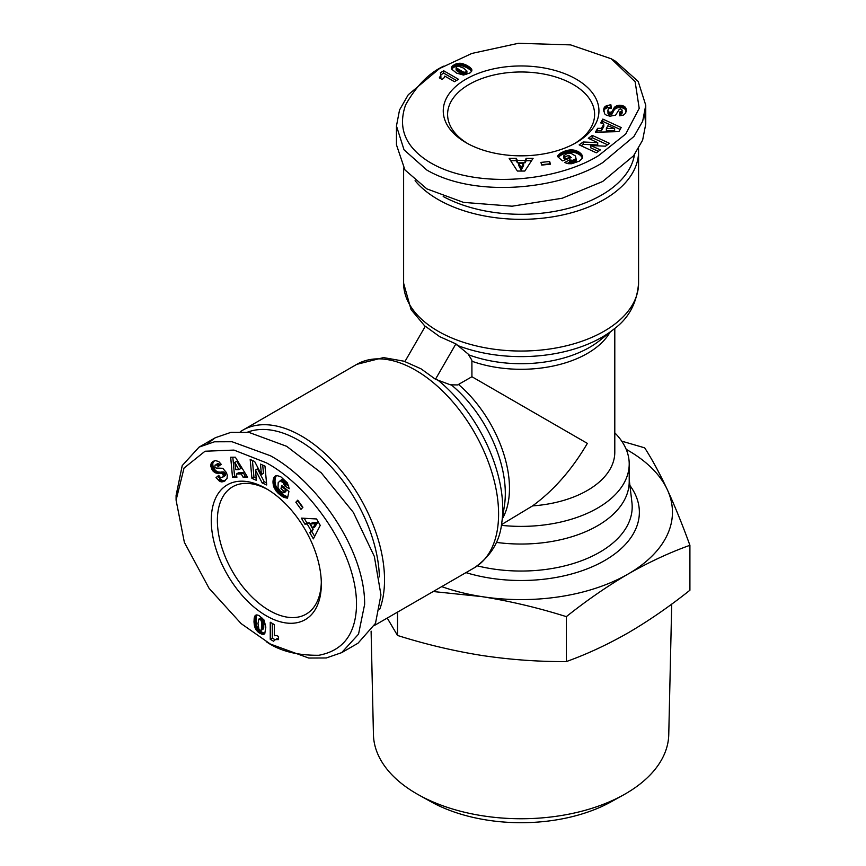 <?xml version="1.0" encoding="UTF-8"?>
<svg xmlns="http://www.w3.org/2000/svg" width="866" height="866" viewBox="0 0 866 866"><rect width="100%" height="100%" fill="white"/><g stroke="black" fill="none" stroke-linecap="round" stroke-linejoin="round"><path stroke-width="1.3" d="M471.927 376.732L457.638 384.937L450.428 384.818L435.468 379.265L421.093 368.862L404.887 361.609L425.314 326.244L439.69 336.647L455.895 343.889L468.181 354.064L471.894 360.267L471.927 376.732L587.354 443.381C572.058 469.524 553.785 490.362 532.558 505.896L501.479 524.644M270.365 644.044L241.17 623.639L209.107 588.382L184.371 542.365L176.09 500.158L184.036 468.062L205.047 451.229L233.961 450.082L266.295 462.79C310.591 486.508 359.109 554.76 356.402 608.376C354.833 635.189 342.319 650.821 318.85 655.27C297.07 655.497 279.556 650.972 266.295 641.684L270.365 644.044L308.718 658.041L326.265 657.976L341.669 652.639L358.535 634.15L364.651 604.316C364.857 548.275 315.614 480.24 270.365 455.733L232.023 441.736L214.454 441.801L199.061 447.127L215.363 437.709L230.919 432.361L248.943 432.405L286.678 446.315L321.383 472.966L353.339 512.38L374.339 556.427L380.953 594.91L375.487 623.358L357.983 643.232L341.68 652.65M176.09 500.158L176.09 495.46L182.228 465.583L199.061 447.127M439.56 68.522L471.829 53.443L518.398 43.3L570.618 44.891L611.309 58.812L635.135 81.74L639.205 108.369L625.739 133.981L598.568 155.62C555.875 182.12 472.511 190.022 427.436 160.859C404.996 146.094 397.721 127.443 405.602 104.905C416.286 85.929 428.973 73.015 443.641 66.173L439.56 68.522L408.265 94.74L399.54 109.971L396.455 125.981L404.043 149.818L426.819 170.039C475.25 198.238 558.797 189.611 602.639 162.678L633.944 136.471L642.669 121.229L645.755 105.23L645.755 124.054L642.615 140.195L633.566 155.793L602.639 181.514L562.218 198.238L512.098 206.205L463.462 202.373L426.819 188.864L404.92 169.898L396.455 144.806L396.455 125.981M611.309 58.812L615.38 61.172L638.188 81.426L645.755 105.23M371.103 631.13L373.441 734.606A147.675 85.258 0 0 0 418.668 794.901A147.675 85.258 0 0 0 623.542 794.901A147.675 85.258 0 0 0 625.523 793.776A147.675 85.258 0 0 0 668.758 734.606L671.713 604.1M418.668 794.901L430.889 801.7A130.052 75.082 0 0 0 611.32 801.7L623.542 794.901M621.712 441.14L644.683 447.841C652.152 459.456 659.686 473.377 667.296 489.615C674.906 506.155 682.44 524.72 689.91 545.299L689.91 590.233C669.494 606.503 648.905 620.716 628.121 632.862C607.347 644.705 586.747 654.274 566.332 661.581C538.446 661.743 510.312 659.719 481.929 655.475C453.546 650.929 425.412 644.261 397.526 635.46L387.232 618.064M626.205 449.346A151.355 87.379 180 0 1 628.121 450.439A151.355 87.379 180 0 1 667.296 489.615A151.355 87.379 180 0 1 628.121 574.017C607.347 586.163 586.747 600.376 566.332 616.646C538.446 607.845 510.312 601.177 481.929 596.631L433.206 591.521M614.795 432.838A108.109 62.417 180 0 1 629.214 463.97L629.214 481.626A108.109 62.417 180 0 1 597.551 525.759A108.109 62.417 180 0 1 496.305 542.376M629.214 463.97A108.109 62.417 180 0 1 501.36 525.337M240.293 431.723A117.473 67.829 60 0 1 242.718 430.207A117.473 67.829 60 0 1 301.455 436.02A117.473 67.829 60 0 1 384.526 579.895A117.473 67.829 60 0 1 379.763 609.166M247.416 432.199A113.868 65.74 60 0 1 331.916 467.662A113.868 65.74 60 0 1 379.384 576.886M638.48 148.638A117.473 67.829 180 0 1 638.578 151.496A117.473 67.829 180 0 1 604.176 199.461A117.473 67.829 180 0 1 438.034 199.461A117.473 67.829 180 0 1 415.074 180.702M634.497 154.559A113.868 65.74 180 0 1 561.536 210.016A113.868 65.74 180 0 1 443.208 196.517M266.295 615.791A77.843 44.935 60 0 1 211.25 520.466A77.843 44.935 60 0 1 266.295 488.684L266.295 488.684A77.843 44.935 60 0 1 321.329 584.02A77.843 44.935 60 0 1 266.295 615.791M267.843 489.604A73.513 42.445 -120 0 0 232.597 486.811A73.513 42.445 -120 0 0 221.328 545.721A73.513 42.445 -120 0 0 269.348 610.498A73.513 42.445 -120 0 0 306.109 614.146A73.513 42.445 -120 0 0 321.308 582.212M278.246 636.337A8.476 4.893 60 0 1 278.56 636.521L278.56 639.595L275.366 639.595L273.58 641.219L270.246 639.292L270.246 622.232L274.316 624.581L274.316 635.763A8.476 4.893 60 0 1 278.246 636.337M574.569 143.55A73.513 42.445 0 0 0 594.617 114.42A73.513 42.445 0 0 0 573.086 84.413A73.513 42.445 0 0 0 469.123 84.413A73.513 42.445 0 0 0 447.592 114.42A73.513 42.445 0 0 0 467.64 143.55M466.06 142.674L466.06 142.674A77.843 44.935 180 0 1 466.06 79.12A77.843 44.935 180 0 1 576.139 79.12A77.843 44.935 180 0 1 576.139 142.674A77.843 44.935 180 0 1 466.06 142.674M397.526 635.46L397.526 612.121M566.332 661.581L566.332 616.646M689.91 545.299C669.494 552.605 648.905 562.175 628.121 574.017A151.355 87.379 180 0 1 481.929 596.631A151.355 87.379 180 0 1 441.703 586.618M614.795 328.376L614.795 452.204A93.69 54.093 180 0 1 532.558 505.896M455.895 343.889L435.468 379.265M207.84 443.316L215.363 437.709M644.661 114.734L645.755 124.054M212.138 462.195L215.298 460.56L218.741 461.535L221.231 464.338L218.21 466.514L216.597 464.945L215.125 465.01L214.8 467.196L216.013 468.008L222.735 468.29L226.394 472.544L227.282 475.337L227.054 478.508L223.471 481.593L219.856 481.344L216.002 477.642L218.762 475.347C219.748 477.328 221.057 477.945 222.703 477.198L223.396 475.055L221.945 473.237L216.045 473.053L212.386 470.238L210.806 464.869L211.726 462.628L214.173 461.026L211.726 462.628M254.647 461.502L261.424 474.536L260.471 464.111L264.974 466.125L266.706 484.971L262.192 482.957L255.47 470.011L256.412 480.359L251.919 478.346L250.187 459.5L254.647 461.502M297.752 500.158L302.905 507.27L301 509.338L295.847 502.226L297.752 500.158M320.247 525.381L313.362 538.869L309.811 532.709L311.078 530.706L307.224 524.017L304.875 524.136L301.411 518.128L316.545 518.961L320.247 525.381M280.725 476.711L287.382 482.892L289.244 488.738L284.546 485.826L283.355 482.903L280.173 480.792L278.181 482.676L278.029 487.818L280.357 491.163L283.81 492.797L284.113 491.325L280.974 488.727L281.666 485.469L288.919 491.466L287.523 498.145L283.42 497.095L279.512 494.486L276.005 490.903L273.613 486.281L272.985 481.474L274.241 477.134L276.817 475.531L280.725 476.711M235.346 457.194L247.611 477.22L243.13 477.263L241.268 473.951L236.407 474.005L236.894 477.328L232.521 477.372L230.681 457.237L235.346 457.194M255.362 628.532L253.987 621.853L255.318 615.455L256.801 614.892L258.977 615.488L264.076 620.067L265.83 627.114L264.779 633.566L262.073 634.258L258.22 632.191L255.362 628.532L257.397 627.352L257.916 628.315L255.871 629.495M214.194 460.896L212.635 461.795M213.761 461.459L211.391 463.094M213.426 461.914L211.142 463.581M213.188 462.401L210.958 464.111M212.993 462.931L210.806 464.869M212.841 463.689L212.809 464.479L210.763 465.659M212.809 464.479L212.895 465.302L210.849 466.471M212.895 465.302L210.914 466.785M212.949 465.605L213.188 466.547L211.152 467.727M213.188 466.547L213.545 467.467L211.499 468.647M213.545 467.467L213.999 468.376L211.964 469.556M213.999 468.376L214.432 469.058L212.386 470.238M214.432 469.058L215.028 469.848L212.993 471.028M215.028 469.848L215.666 470.509L213.631 471.689M215.666 470.509L216.359 471.061L214.313 472.241M216.359 471.061L217.085 471.494L215.039 472.674M217.085 471.494L215.461 472.858M217.507 471.689L216.045 473.053M218.08 471.873L216.662 473.193M218.708 472.013L217.323 473.258M219.369 472.078L218.037 473.28M220.072 472.111L218.784 473.237M220.819 472.067L222.151 471.894L220.116 473.074M222.151 471.894L220.873 473.031M222.919 471.862L221.48 473.096M223.515 471.916L221.945 473.237M223.991 472.067L224.543 472.446L222.508 473.626M224.543 472.446L225.192 473.28L223.147 474.46M225.192 473.28L225.431 473.886L223.396 475.055M225.431 473.886L225.528 474.774L223.493 475.943M225.528 474.774L223.46 476.192M225.496 475.012L223.201 476.755M225.236 475.586L222.703 477.198M218.99 475.683L216.002 477.642M218.048 476.473L220.484 479.158L218.449 480.338M220.484 479.158L221.187 479.71L219.141 480.879M221.187 479.71L221.891 480.165L219.856 481.344M221.891 480.165L222.508 480.457L220.462 481.637M222.508 480.457L221.025 481.788M223.06 480.608L221.609 481.875M223.644 480.695L222.216 481.864M224.251 480.695L222.833 481.767M224.868 480.587L223.471 481.593M225.236 480.695L224.142 481.323M217.388 463.732L215.97 464.793M218.016 463.613L216.597 464.945M218.633 463.765L216.857 465.096M218.892 463.916L219.553 464.479L217.518 465.659M219.553 464.479L220.094 465.15M262.712 465.107L263.459 473.356L261.424 474.536M252.428 460.506L253.954 477.177L251.919 478.346M253.954 477.177L256.217 478.184M262.192 482.957L264.238 481.777L257.505 468.831L255.47 470.011M264.238 481.777L266.501 482.795M298.164 500.732L295.847 502.226M297.882 501.046L302.613 507.573M309.811 532.709L311.847 531.529L314.639 536.368M304.215 518.279L306.91 522.967L304.875 524.136M306.91 522.967L309.259 522.837L307.224 524.017M309.259 522.837L313.113 529.527L311.078 530.706M313.113 529.527L311.847 531.529M275.756 475.824L275.171 476.159M275.853 475.78L275.02 476.268M276.449 475.607L274.619 476.657M276.579 475.575L274.241 477.134M276.286 475.954L273.916 477.675M275.962 476.506L273.645 478.303M275.68 477.123L273.396 478.995M275.442 477.815L273.212 479.764M275.247 478.595L273.191 479.829M275.236 478.66L273.061 480.652M275.107 479.472L275.031 480.294L272.985 481.474M275.031 480.294L274.998 481.117L272.963 482.297M274.998 481.117L275.042 481.972L273.007 483.141M275.042 481.972L275.139 482.827L273.104 484.007M275.139 482.827L275.291 483.704L273.255 484.873M275.291 483.704L273.353 485.328M275.388 484.148L275.648 485.101L273.613 486.281M275.648 485.101L275.973 486.032L273.937 487.212M275.973 486.032L276.362 486.941L274.316 488.11M276.362 486.941L276.817 487.829L274.771 489.009M276.817 487.829L277.337 488.705L275.301 489.885M277.337 488.705L275.485 490.178M277.531 488.998L278.051 489.734L276.005 490.903M278.051 489.734L278.635 490.459L276.59 491.639M278.635 490.459L279.274 491.174L277.228 492.353M279.274 491.174L279.967 491.899L277.932 493.068M279.967 491.899L280.725 492.602L278.69 493.782M280.725 492.602L281.547 493.306L279.512 494.486M281.547 493.306L279.815 494.735M281.851 493.555L282.641 494.172L280.606 495.341M282.641 494.172L283.399 494.713L281.363 495.893M283.399 494.713L284.124 495.19L282.089 496.359M284.124 495.19L284.806 495.59L282.771 496.759M284.806 495.59L285.466 495.915L283.42 497.095M285.466 495.915L283.918 497.3M285.953 496.131L286.592 496.359L284.557 497.539M286.592 496.359L287.274 496.564L285.239 497.744M287.793 496.846L285.964 497.907M287.274 496.564L287.826 496.694M287.653 497.506L286.722 498.047M283.193 486.724L280.974 488.727M283.02 487.547L286.159 490.145L284.113 491.325M286.159 490.145L285.845 491.628L283.81 492.797M281.623 479.688L280.173 480.792M282.208 479.623L282.868 479.753L280.822 480.922M282.868 479.753L283.561 480.089L281.526 481.269M283.561 480.089L284.308 480.619L282.273 481.799M284.308 480.619L284.73 480.987L282.695 482.167M284.73 480.987L285.401 481.723L283.355 482.903M285.401 481.723L285.921 482.514L283.886 483.683M285.921 482.514L284.037 483.975M286.072 482.795L286.408 483.704L284.373 484.884M286.408 483.704L286.581 484.646L284.546 485.826M286.581 484.646L288.811 486.021M243.13 477.263L246.907 476.073M232.824 457.216L234.556 476.192L232.521 477.372M234.556 476.192L236.721 476.17M241.268 473.951L243.303 472.782L238.442 472.825L236.407 474.005M243.303 472.782L245.165 476.084M254.94 627.547L256.975 626.367L257.397 627.352M257.916 628.315L256.087 629.842M258.133 628.662L258.728 629.495L256.693 630.675M258.728 629.495L259.454 630.296L257.418 631.476M259.454 630.296L257.57 631.617M259.605 630.448L260.265 631.011L258.22 632.191M260.265 631.011L261.012 631.574L258.977 632.754M261.012 631.574L261.857 632.093L259.822 633.273M261.857 632.093L262.55 632.472L260.514 633.652M262.55 632.472L263.361 632.83L261.315 633.999M263.361 632.83L264.108 633.078L262.073 634.258M264.108 633.078L262.744 634.367M264.834 633.49L263.34 634.345M264.487 633.89L263.881 634.226M256.12 614.99L255.318 615.455M256.174 614.968L255.286 615.488M256.661 614.914L254.972 615.878M256.91 614.903L254.723 616.386M256.758 615.206L254.496 616.96M256.531 615.78L254.312 617.653M256.358 616.473L254.171 618.421M256.206 617.242L256.109 618.129L254.074 619.309M256.109 618.129L256.044 619.114L254.009 620.294M256.044 619.114L256.033 620.186L253.987 621.366M256.033 620.186L253.987 621.853M256.033 620.673L256.065 621.572L254.03 622.751M256.065 621.572L256.152 622.492L254.117 623.672M256.152 622.492L256.271 623.401L254.236 624.581M256.271 623.401L256.433 624.321L254.398 625.501M256.433 624.321L254.409 625.631M256.455 624.451L256.693 625.458L254.647 626.627M256.693 625.458L256.975 626.367M272.281 623.412L272.281 638.112L270.246 639.292M272.281 638.112L275.052 639.714M275.366 639.595L274.814 639.855M277.401 638.415L275.767 639.476M277.802 638.296L276.341 639.389M278.56 638.491L277.001 639.389M278.56 638.989L277.737 639.465M626.161 109.019L625.739 113.132L623.433 115.059L619.764 115.817L619.385 112.115L621.55 111.508L622.232 110.198L620.5 108.824L619.19 109.473L615.585 115.146L610.065 116.196L606.395 115.21L604.576 113.782L603.699 109.138L605.724 106.128L610.844 104.645L611.45 108.185C609.253 108.034 608.062 108.867 607.889 110.675L609.393 112.331L611.688 111.995L614.806 106.973L619.071 105.219L624.516 106.529L625.988 108.445L626.161 111.368L625.988 108.445M605.507 146.181L590.828 145.531L600.344 149.915L596.338 152.806L579.148 144.882L583.154 141.992L597.724 142.63L588.285 138.279L592.279 135.399L609.469 143.323L605.507 146.181M550.484 164.183L541.748 165.092L540.914 162.407L549.639 161.498L550.484 164.183M517.381 171.046L509.154 158.348L516.255 158.348L517.359 160.448L525.077 160.459L526.149 158.359L533.088 158.359L524.796 171.057L517.381 171.046M579.3 161.163L571.657 163.739L568.031 163.685L564.621 162.527L569.492 159.907L572.621 160.34L576.042 158.64L575.414 155.967L570.824 153.228L566.851 153.661L563.82 155.783L564.946 156.789L568.767 155.371L571.246 157.59L562.424 160.881L557.336 156.324L560.302 153.304L565.53 150.857L570.261 149.894L574.569 150.219L579.04 152.08L582.168 155.339L582.266 158.37L579.3 161.163M618.887 131.621L595.418 132.227L597.616 128.32L601.415 128.363L603.808 124.13L600.679 122.896L602.823 119.086L621.182 127.551L618.887 131.621M460.495 63.283L466.969 65.437L471.84 69.735L471.591 71.348L469.989 72.939L463.472 75.061L456.49 73.058L451.424 68.934L452.193 66.238L455.895 63.932L460.495 63.283L460.495 65.632L459.413 65.6L459.413 63.25M454.434 81.675L444.756 76.089A8.476 4.893 180 0 1 441.974 79.38L439.322 77.843L440.924 75.071L440.404 72.722L443.738 70.796L458.515 79.315L454.434 81.675M317.551 522.577L312.377 522.761L310.342 523.93L312.756 528.119L315.505 523.746L317.551 522.577L314.791 526.939L312.756 528.119M238.854 469.632L240.889 468.452L236.829 461.242L234.794 462.422L235.812 469.664L238.854 469.632L234.794 462.422M261.153 630.275L263.188 629.095L263.729 627.666L263.816 622.427L262.95 619.006L261.272 617.794L258.869 619.071L257.992 623.477L258.934 629.214L260.644 630.48L261.413 629.918L261.543 621.896L260.915 620.186L259.237 618.973L261.272 617.794M626.259 111.454L626.259 109.657M625.988 110.794L625.761 107.925M625.761 110.274L625.458 107.471M625.458 109.82L625.1 107.038M625.1 109.397L624.516 106.529M624.516 108.889L623.856 108.456L623.856 106.107M623.856 108.456L623.098 108.12L623.098 105.771M623.098 108.12L622.795 105.663M622.795 108.012L621.864 107.752L621.864 105.403M621.864 107.752L620.89 107.601L620.89 105.241M620.89 107.601L619.883 107.546L619.883 105.187M619.883 107.546L619.071 107.568L619.071 105.219M619.071 107.568L618.086 107.698L618.086 105.349M618.086 107.698L617.198 107.914L617.198 105.565M617.198 107.914L616.375 108.239L616.375 105.89M616.375 108.239L615.639 108.651L615.639 106.302M615.639 108.651L615.261 106.572M615.261 108.921L614.806 106.973M614.806 109.322L614.373 107.449M614.373 109.798L613.983 107.979M613.983 110.339L613.615 108.586M613.615 110.935L613.28 109.246M613.28 111.606L612.76 112.84L612.76 110.491M612.76 112.84L612.403 111.173M612.403 113.522L612.056 111.66M612.056 114.02L611.688 111.995M611.688 114.344L611.082 114.637L611.082 112.288M611.082 114.637L610.032 114.777L610.032 112.418M610.032 114.777L609.393 114.691L609.393 112.331M609.393 114.691L608.582 114.334L608.582 111.974M608.582 114.334L608.387 111.822M608.387 114.182L608.019 111.313M608.019 113.673L607.889 110.675M611.06 108.207L610.844 104.645M610.844 106.994L607.293 107.763L607.293 105.414M607.293 107.763L606.471 108.098L606.471 105.739M606.471 108.098L605.724 108.477L605.724 106.128M605.724 108.477L605.161 108.867L605.161 106.518M605.161 108.867L604.749 106.919M604.749 109.278L604.381 107.384M604.381 109.733L604.089 107.904M604.089 110.263L603.862 108.488M603.862 110.848L603.699 109.138M603.591 111.119L603.591 109.852M622.199 112.797L621.994 111.043M621.994 113.392L621.55 111.508M621.55 113.857L621.29 111.66M621.29 114.009L620.478 114.301L620.478 111.952M620.478 114.301L619.623 114.431M598.352 151.355L590.828 147.891L590.828 145.531M607.477 144.763L592.279 137.748L592.279 135.399M592.279 137.748L590.276 139.199M583.154 141.992L583.154 144.351L597.724 144.99L597.724 142.63M583.154 144.351L581.14 145.802M549.769 164.259L549.639 161.498M549.639 163.847L541.618 164.681M516.255 158.348L516.255 160.708L510.68 160.697M531.551 160.719L526.149 160.708L526.149 158.359M526.149 160.708L525.077 162.808L525.077 160.459M525.077 162.808L517.359 162.797L517.359 160.448M517.359 162.797L516.255 160.708M582.547 157.298L582.547 156.627M582.537 157.406L582.537 156.443M582.396 158.013L582.396 155.891M582.353 158.132L582.168 155.339M582.168 157.688L581.865 154.776M581.865 157.136L581.454 154.224M581.454 156.584L580.978 153.672M580.978 156.032L580.404 153.12M580.404 155.479L580.361 153.076M580.361 155.425L579.722 152.557M579.722 154.917L579.04 154.429L579.04 152.08M579.04 154.429L578.336 153.996L578.336 151.647M578.336 153.996L577.59 153.607L577.59 151.258M577.59 153.607L576.799 153.26L576.799 150.911M576.799 153.26L575.966 152.957L575.966 150.608M575.966 152.957L575.522 150.468M575.522 152.817L574.569 152.568L574.569 150.219M574.569 152.568L573.606 152.384L573.606 150.024M573.606 152.384L572.621 152.264L572.621 149.915M572.621 152.264L571.625 152.21L571.625 149.861M571.625 152.21L570.607 152.221L570.607 149.872M570.607 152.221L570.261 149.894M570.261 152.243L569.363 152.329L569.363 149.98M569.363 152.329L568.432 152.47L568.432 150.121M568.432 152.47L567.501 152.665L567.501 150.316M567.501 152.665L566.526 152.914L566.526 150.565M566.526 152.914L565.53 153.217L565.53 150.857M565.53 153.217L564.513 153.574L564.513 151.225M564.513 153.574L564.145 151.355M564.145 153.715L563.225 154.094L563.225 151.734M563.225 154.094L562.37 154.473L562.37 152.124M562.37 154.473L561.601 154.862L561.601 152.513M561.601 154.862L560.908 155.252L560.908 152.903M560.908 155.252L560.302 155.664L560.302 153.304M560.302 155.664L559.869 153.628M559.869 155.977L559.349 156.421L559.349 154.061M559.349 156.421L558.83 156.908L558.83 154.549M558.321 157.211L558.321 155.09M557.823 156.757L557.823 155.685M569.384 158.283L568.767 155.371M568.767 157.72L564.946 159.149L564.946 156.789M564.946 159.149L563.82 158.142L563.82 155.783M576.269 160.448L576.042 158.64M576.042 160.989L575.598 161.487L575.598 159.138M575.598 161.487L574.959 161.931L574.959 159.571M574.959 161.931L574.115 162.31L574.115 159.961M574.115 162.31L573.595 162.483L573.595 160.134M573.595 162.483L572.621 162.7L572.621 160.34M572.621 162.7L571.679 162.765L571.679 160.416M571.679 162.765L571.354 160.394M571.354 162.754L570.402 162.591L570.402 160.232M570.402 162.591L569.492 162.267L569.492 159.907M569.492 162.267L567.187 163.501M597.616 128.32L596.761 132.195M620.132 129.424L602.823 121.435L602.823 119.086M602.823 121.435L601.762 123.318M601.415 128.363L601.415 130.723L603.808 126.479L603.808 124.13M601.415 130.723L597.616 130.679M461.567 63.413L461.567 65.762L460.495 65.632M459.413 65.6L459.002 63.261M459.002 65.61L457.984 65.719L457.984 63.37M457.984 65.719L456.923 65.946L456.923 63.586M456.923 65.946L456.718 63.651M456.718 66.011L455.895 66.281L455.895 63.932M455.895 66.281L455.04 66.66L455.04 64.3M455.04 66.66L454.163 67.126L454.163 64.777M454.163 67.126L453.492 67.537L453.492 65.188M453.492 67.537L452.777 68.068L452.777 65.708M452.777 68.068L452.193 68.587L452.193 66.238M452.193 68.587L451.76 69.118L451.76 66.758M451.467 69.009L451.467 67.288M451.305 68.501L451.305 67.819M471.84 70.709L471.84 69.789M471.84 70.774L471.84 69.735M471.645 71.218L471.645 69.28M471.526 71.445L471.342 68.804M471.342 71.153L470.952 68.317M470.952 70.676L470.444 67.819M470.444 70.168L469.848 67.31M469.848 69.659L469.134 69.128L469.134 66.779M469.134 69.128L468.311 68.587L468.311 66.238M468.311 68.587L467.391 68.035L467.391 65.686M467.391 68.035L466.969 65.437M466.969 67.786L466.168 67.375L466.168 65.026M466.168 67.375L465.334 66.996L465.334 64.636M465.334 66.996L464.479 66.639L464.479 64.29M464.479 66.639L463.602 66.314L463.602 63.965M463.602 66.314L463.483 63.911M463.483 66.271L462.498 65.978L462.498 63.619M462.498 65.978L461.567 65.762M456.479 80.495L443.738 73.145L443.738 70.796M443.738 73.145L440.967 74.747M440.924 75.071L440.967 74.465M440.924 77.431L440.826 75.483M440.826 77.843L440.61 76.024M440.274 78.395L440.274 76.598M439.841 78.146L439.841 77.204M315.505 523.746L310.342 523.93M261.976 617.999L259.941 619.179M262.387 618.292L260.341 619.471M262.95 619.006L260.915 620.186M263.394 619.991L261.348 621.171M263.416 620.078L261.38 621.258M263.589 620.716L261.543 621.896M263.729 621.507L261.684 622.686M263.816 622.427L261.77 623.596M263.87 623.477L261.835 624.646M263.892 624.657L261.857 625.837M263.892 624.754L261.857 625.934M263.87 625.912L261.835 627.081M263.816 626.876L261.77 628.056M263.729 627.666L261.684 628.846M263.61 628.294L261.564 629.474M263.448 628.738L261.413 629.918M521.17 170.115L523.594 165.547L523.594 163.198L518.766 163.187L521.17 167.766L521.17 170.115L518.766 165.547L518.766 163.187M606.362 128.439L606.362 130.788L614.644 130.885L614.644 128.525L607.856 125.787L606.362 128.439L614.644 128.525M456.101 67.429L456.101 69.789L457.064 70.958L462.401 74.043L464.945 74.617L466.839 73.783L466.936 71.055L463.559 68.089L458.114 66.032L456.176 66.888L456.274 67.829L463.148 71.965L464.945 72.268L466.839 71.423L466.839 73.783M521.17 167.766L523.594 163.198M466.309 74.281L466.309 71.921M465.854 74.487L465.854 72.127M464.945 74.617L464.945 72.268M463.884 74.508L463.884 72.149M463.797 74.487L463.797 72.138M463.148 74.314L463.148 71.965M462.401 74.043L462.401 71.683M461.567 73.653L461.567 71.304M460.625 73.188L460.625 70.828M459.586 72.614L459.586 70.254M459.5 72.56L459.5 70.2M458.515 71.965L458.515 69.616M457.703 71.434L457.703 69.074M457.064 70.958L457.064 68.609M456.577 70.547L456.577 68.187M456.274 70.178L456.274 67.829M405.017 361.382L383.541 357.593L356.781 364.348A117.473 67.829 60 0 1 415.518 370.172A117.473 67.829 60 0 1 492.267 473.691A117.473 67.829 60 0 1 474.254 567.825L374.502 625.414M468.614 354.8A96.992 55.998 180 0 0 589.681 347.309A96.992 55.998 180 0 0 599.878 340.381L613.842 329.156C628.705 318.32 636.954 303.003 638.578 283.204A117.473 67.829 180 0 1 604.176 331.169A117.473 67.829 180 0 1 438.034 331.169A117.473 67.829 180 0 1 403.621 283.204L403.621 168.026M629.214 479.504L631.931 502.551A111.086 64.138 180 0 1 599.651 552.259A111.086 64.138 180 0 1 477.372 565.866M458.515 384.482A93.69 54.093 60 0 1 502.421 518.615M451.273 384.84A96.992 55.998 60 0 1 504.413 505.722L501.674 523.432A114.182 65.924 60 0 0 437.287 379.622M613.842 329.156A114.182 65.924 180 0 1 601.838 337.307A114.182 65.924 180 0 1 457.118 345.296M465.94 572.621A118.263 68.273 0 0 0 601.188 562.467A118.263 68.273 0 0 0 629.918 485.49M610.054 332.198A93.69 54.093 180 0 1 471.927 361.241M221.609 471.97L219.574 473.139M221.956 480.197L219.921 481.377M256.996 626.421L254.961 627.59M612.966 112.342L612.966 109.982M605.659 108.521L605.659 106.172M461.513 65.762L461.513 63.402M425.184 326.471L411.047 309.584L403.621 283.204M474.254 567.825C490.578 556.513 499.725 541.715 501.674 523.432M356.781 364.348L242.718 430.207M638.578 283.204L638.578 151.496"/></g></svg>

